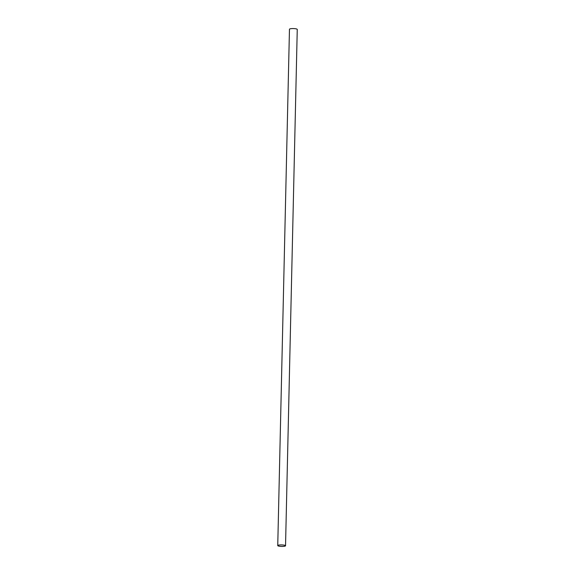 <?xml version="1.0" encoding="UTF-8"?>
<svg xmlns="http://www.w3.org/2000/svg" width="575" height="575" viewBox="0 0 575 575"><rect width="100%" height="100%" fill="white"/><g stroke="black" fill="none" stroke-linecap="round" stroke-linejoin="round"><path stroke-width="0.86" d="M283.82 545.1A3.896 0.755 -178.7 0 0 279.817 544.971A3.896 0.755 -178.7 0 0 277.747 545.589A3.896 0.755 -178.7 0 0 279.464 546.25A3.896 0.755 -178.7 0 0 283.468 546.379A3.896 0.755 -178.7 0 0 285.538 545.761A3.896 0.755 -178.7 0 0 283.82 545.1M285.538 545.761L297.253 29.411A3.896 0.755 -178.7 0 0 295.536 28.75A3.896 0.755 -178.7 0 0 291.532 28.621A3.896 0.755 -178.7 0 0 289.462 29.239L277.747 545.589"/></g></svg>
